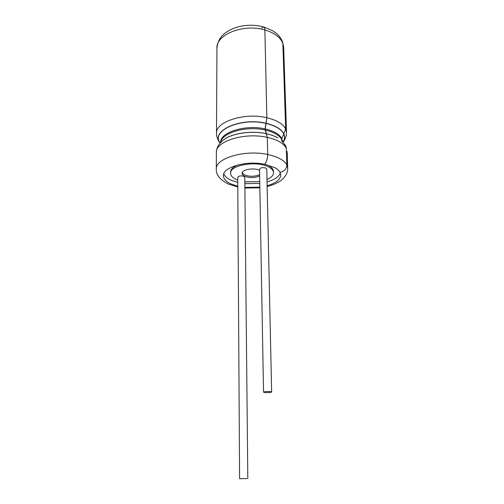 <?xml version="1.0" encoding="UTF-8"?>
<svg xmlns="http://www.w3.org/2000/svg" width="504" height="504" viewBox="0 0 504 504"><rect width="100%" height="100%" fill="white"/><g stroke="black" fill="none" stroke-linecap="round" stroke-linejoin="round"><path stroke-width="0.76" d="M259.617 174.705C254.558 176.746 249.512 176.797 244.465 174.869L242.166 172.74M259.535 170.295C253.947 167.372 241.567 169.602 242.059 173.382C242.103 174.447 242.909 175.367 244.478 176.161C249.524 178.076 254.577 178.025 259.642 175.991M266.981 179.537C271.272 177.647 273.445 175.367 273.514 172.702C273.42 170.591 271.839 168.708 268.771 167.051C257.242 160.322 229.446 165.047 230.612 173.3C230.706 175.638 232.483 177.654 235.954 179.355L237.743 180.111M273.514 172.702L273.477 171.41C273.389 169.287 271.807 167.397 268.739 165.734L266.043 164.556M237.85 164.947C233.119 166.906 230.706 169.256 230.612 172.009L230.612 173.3M223.808 173.823C224.746 176.217 227.046 178.296 230.706 180.048L237.762 182.454M244.856 183.639L259.774 183.406M267.032 181.944C274.371 179.827 278.8 176.854 280.331 173.029M244.837 181.856L259.743 181.616M264.449 392.49L263.535 392.137C264.764 391.52 267.17 391.362 270.755 391.658L271.65 392.005C270.428 392.622 268.027 392.786 264.449 392.49M271.65 392.005L266.755 169.073L265.942 168.109C262.735 167.208 260.587 167.58 259.516 169.231L263.535 392.137M246.821 478.548L239.595 478.724L246.821 478.548M247.811 478.611L244.793 177.332L243.936 176.362C240.817 175.505 238.745 175.846 237.731 177.377L239.595 478.724M267.12 185.73C275.902 183.173 280.445 179.582 280.741 174.964L280.01 172.362C279.04 170.591 277.219 168.985 274.548 167.555L264.587 164.247C266.547 161.998 267.58 158.754 267.693 154.495L267.303 137.378L265.148 128.923L266.862 117.734L264.871 29.95C264.802 28.029 264.348 27.008 263.516 26.895L261.746 28.104M237.787 186.247L230.719 183.866C225.994 181.604 223.568 178.907 223.448 175.764C222.497 167.297 246.343 160.303 264.587 164.247C266.547 161.998 267.58 158.754 267.693 154.495L267.303 137.378L265.173 130.032C273.962 132.092 279.525 135.324 281.843 139.728L282.057 141.101L281.812 138.644L285.68 129.081L282.851 43.287L282.467 41.574L283.67 47.288L282.631 41.996M237.787 187.009L228.236 184.017C219.946 179.745 215.964 174.762 216.298 169.067C215.095 158.363 244.894 149.411 267.693 154.495C277.868 156.719 284.256 160.203 286.858 164.934C286.562 168.941 284.281 171.423 280.01 172.362C284.281 171.423 286.562 168.941 286.858 164.934L286.31 148.245L285.529 145.574L284.124 144.012M282.461 141.492L281.812 138.644L285.68 129.081L282.851 43.287C280.363 37.258 274.371 32.81 264.871 29.95C264.802 28.029 264.348 27.008 263.516 26.895C253.134 24.274 243.067 24.778 233.321 28.407C224.519 32.432 218.068 37.12 216.953 48.22C215.869 34.574 243.608 23.404 264.871 29.95L266.862 117.734C276.835 120.16 283.109 123.94 285.68 129.081L286.511 132.489L283.67 47.288M220.796 142.349C221.672 132.779 246.443 125.572 265.173 130.032L266.862 117.734C244.509 112.19 215.321 121.842 216.493 133.465L216.953 48.22M267.133 186.505C275.341 184.42 281.119 181.295 284.464 177.137C286.719 174.283 287.797 171.259 287.702 168.071L286.858 164.934L286.31 148.245L285.529 145.574L281.49 140.584M244.894 187.412L259.844 187.179M220.229 142.972C209.966 131.116 240.528 116.972 266.024 123.26C275.423 125.509 281.345 129.024 283.796 133.799C285.075 136.615 284.823 139.375 283.04 142.09M220.254 142.941C210.237 131.128 240.666 117.161 265.98 123.398C275.348 125.641 281.257 129.144 283.702 133.906C284.962 136.672 284.735 139.387 283.015 142.065M220.676 142.475C219.75 132.445 245.473 124.198 265.148 128.923C273.937 130.99 279.493 134.228 281.812 138.644L282.58 141.611M223.707 139.753C232.029 133.22 251.565 130.334 266.207 133.661C270.774 134.662 274.623 136.061 277.748 137.869M216.298 169.067L216.392 152.498C216.443 149.568 217.375 146.834 219.19 144.283L221.735 141.422C228.866 133.888 250.293 130.051 266.257 133.711C270.837 134.713 274.699 136.118 277.83 137.926M216.392 152.498C215.202 141.359 244.717 132.073 267.303 137.378C277.383 139.696 283.721 143.319 286.31 148.245L285.932 146.393M263.863 26.989L272.443 30.612L276.45 33.447C278.989 35.627 280.993 38.336 282.467 41.574M283.128 142.185C284.25 141.076 285.302 138.814 286.297 135.406L286.511 132.489M287.702 168.071L287.148 151.509M244.9 188.036L259.85 187.809M220.147 143.067C218.994 141.989 217.879 139.759 216.789 136.376L216.493 133.465"/></g></svg>
